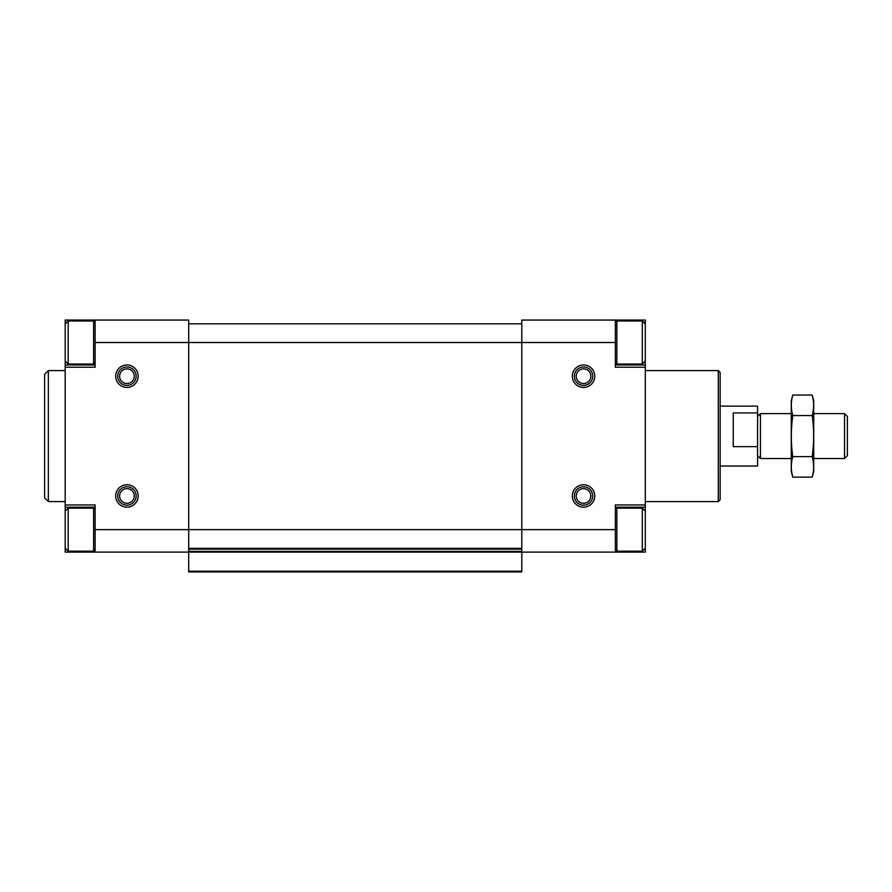 <?xml version="1.0" encoding="UTF-8"?>
<svg xmlns="http://www.w3.org/2000/svg" width="892" height="892" viewBox="0 0 892 892"><rect width="100%" height="100%" fill="white"/><g stroke="black" fill="none" stroke-linecap="round" stroke-linejoin="round"><path stroke-width="1.34" d="M66.867 322.302L65.183 322.302L65.183 320.061L188.691 320.061L188.691 342.517L521.787 342.517L521.787 320.061L645.295 320.061L645.295 323.986L642.307 320.997L616.851 320.997L615.357 322.491M615.357 320.061L615.357 367.214L645.295 367.214L645.295 511.127L642.307 508.128L616.851 508.128L615.357 509.622M572.318 376.201A11.228 11.228 0 0 0 589.155 385.924A11.228 11.228 0 0 0 589.155 366.478A11.228 11.228 0 0 0 572.318 376.201M572.318 495.963A11.228 11.228 0 0 0 589.155 505.686A11.228 11.228 0 0 0 589.155 486.24A11.228 11.228 0 0 0 572.318 495.963M615.357 342.517L521.787 342.517L521.787 529.647L615.357 529.647L615.357 504.95L645.295 504.95M95.121 320.061L95.121 342.517L188.691 342.517L188.691 529.647L521.787 529.647L521.787 552.103L645.295 552.103L645.295 511.127M615.357 529.647L615.357 552.103M95.121 364.973L65.183 364.973L65.183 504.95L95.121 504.95L95.121 529.647L188.691 529.647L188.691 552.103L521.787 552.103L521.787 571.939L188.691 571.939L188.691 571.192L521.787 571.192M188.691 571.192L188.691 552.103L65.183 552.103L65.183 504.95M615.357 364.973L645.295 364.973L645.295 323.986M645.295 364.973L645.295 367.214M615.357 507.191L645.295 507.191M188.691 323.807L521.787 323.807M188.691 548.357L521.787 548.357M115.715 376.201A11.228 11.228 0 0 0 132.551 385.924A11.228 11.228 0 0 0 132.551 366.478A11.228 11.228 0 0 0 115.715 376.201M115.715 495.963A11.228 11.228 0 0 0 132.551 505.686A11.228 11.228 0 0 0 132.551 486.24A11.228 11.228 0 0 0 115.715 495.963M95.121 342.517L95.121 367.214L65.183 367.214M95.121 529.647L95.121 552.103M65.183 364.973L65.183 323.986L68.182 320.997L68.182 364.036L93.627 364.036L93.627 320.997L95.121 322.491M65.183 322.302L65.183 323.986M95.121 507.191L65.183 507.191M718.283 370.581L718.283 501.583L720.145 499.71L720.145 372.455L718.283 370.581L645.295 370.581M65.183 501.583L48.346 501.583L48.346 370.581L65.183 370.581M48.346 501.583L44.6 497.836L44.6 374.328L48.346 370.581M645.295 548.179L642.307 551.167L642.307 508.128M645.295 361.037L642.307 364.036L642.307 320.997M93.627 508.128L93.627 551.167L68.182 551.167L68.182 508.128L93.627 508.128L95.121 509.622M574.337 495.963A9.199 9.199 0 0 0 588.14 503.935A9.199 9.199 0 0 0 588.14 487.991A9.199 9.199 0 0 0 574.337 495.963M117.733 495.963A9.199 9.199 0 0 0 131.537 503.935A9.199 9.199 0 0 0 131.537 487.991A9.199 9.199 0 0 0 117.733 495.963M117.733 376.201A9.199 9.199 0 0 0 131.537 384.173A9.199 9.199 0 0 0 131.537 368.229A9.199 9.199 0 0 0 117.733 376.201M574.337 376.201A9.199 9.199 0 0 0 588.14 384.173A9.199 9.199 0 0 0 588.14 368.229A9.199 9.199 0 0 0 574.337 376.201M720.145 466.025L757.576 466.025L757.576 406.139L720.145 406.139M757.576 446.647L733.246 446.647L733.246 412.929L757.576 412.929M844.534 413.632L844.534 458.533L847.4 455.667L847.4 416.497L844.534 413.632L813.716 413.632M791.26 458.533L760.452 458.533L760.452 413.632L791.26 413.632M792.787 395.022L791.26 400.709L791.26 471.455L792.787 477.142C790.847 470.296 790.847 463.45 792.787 456.615C790.847 443.101 790.847 429.409 792.787 415.549C790.847 408.714 790.847 401.868 792.787 395.022L812.188 395.022C814.128 401.868 814.128 408.714 812.188 415.549C814.128 429.063 814.128 442.744 812.188 456.615C814.128 463.45 814.128 470.296 812.188 477.142L792.787 477.142L791.873 473.028M813.103 399.137L812.188 395.022L813.716 400.709L813.716 471.455L812.188 477.142M792.787 415.549L812.188 415.549M792.787 456.615L812.188 456.615M643.611 322.302L645.295 322.302M188.691 549.115L521.787 549.115M188.691 551.356L521.787 551.356M642.307 551.167L616.851 551.167L616.851 508.128M642.307 364.036L616.851 364.036L616.851 320.997M576.21 495.963A7.326 7.326 0 0 0 587.204 502.308A7.326 7.326 0 0 0 587.204 489.619A7.326 7.326 0 0 0 576.21 495.963M119.606 495.963A7.326 7.326 0 0 0 130.6 502.308A7.326 7.326 0 0 0 130.6 489.619A7.326 7.326 0 0 0 119.606 495.963M119.606 376.201A7.326 7.326 0 0 0 130.6 382.545A7.326 7.326 0 0 0 130.6 369.857A7.326 7.326 0 0 0 119.606 376.201M576.21 376.201A7.326 7.326 0 0 0 587.204 382.545A7.326 7.326 0 0 0 587.204 369.857A7.326 7.326 0 0 0 576.21 376.201M718.283 501.583L645.295 501.583M616.851 551.167L615.357 549.673M616.851 364.036L615.357 362.542L616.851 364.036M93.627 551.167L95.121 549.673M65.183 548.179L68.182 551.167M65.183 511.127L68.182 508.128M93.627 364.036L95.121 362.542L93.627 364.036M93.627 320.997L68.182 320.997M65.183 361.037L68.182 364.036M844.534 458.533L813.716 458.533M757.576 455.667L760.452 458.533M757.576 416.497L760.452 413.632"/></g></svg>

